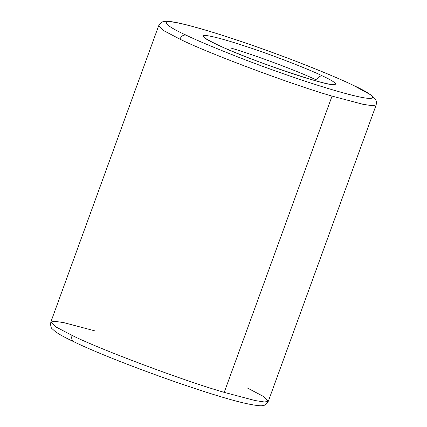 <?xml version="1.0" encoding="UTF-8"?>
<svg xmlns="http://www.w3.org/2000/svg" width="427" height="427" viewBox="0 0 427 427"><rect width="100%" height="100%" fill="white"/><g stroke="black" fill="none" stroke-linecap="round" stroke-linejoin="round"><path stroke-width="0.64" d="M73.439 341.52L73.914 341.792C65.187 337.661 58.953 334.24 55.216 331.528L52.238 328.827C50.898 327.963 50.429 325.705 50.829 322.049L56.225 327.103L72.067 335.414C71.181 338.686 71.96 340.874 74.41 341.984C71.96 340.874 71.181 338.686 72.067 335.414L56.225 327.103L50.829 322.049L158.663 25.78L164.059 30.835L179.9 39.145C181.336 36.033 183.402 34.699 186.097 35.131C164.769 25.577 147.08 12.773 207.858 30.835C235.875 39.188 273.072 52.377 299.049 62.481C325.166 72.755 343.009 80.265 352.585 85.016L353.086 85.208L352.585 85.016C343.009 80.265 325.166 72.755 299.049 62.481C273.072 52.377 235.875 39.188 207.858 30.835C147.08 12.773 164.769 25.577 186.097 35.131C195.673 39.882 213.516 47.392 239.638 57.661C265.615 67.77 302.807 80.959 330.824 89.312C391.602 107.369 373.919 94.57 352.585 85.016C373.919 94.57 391.602 107.369 330.824 89.312C302.807 80.959 265.615 67.77 239.638 57.661C213.516 47.392 195.673 39.882 186.097 35.131C183.402 34.699 181.336 36.033 179.9 39.145L164.059 30.835L158.663 25.78C161.374 21.345 163.173 21.201 168.302 21.35C172.46 21.66 178.513 22.823 186.45 24.835C198.64 27.915 213.97 32.495 232.437 38.574C274.678 52.446 326.506 72.467 353.086 85.208L371.639 95.36L375.466 99.149L376.486 101.882L376.171 104.946L372.429 105.736L362.961 104.295L332.051 96.102C291.641 84.503 207.97 53.178 179.9 39.145C207.97 53.178 291.641 84.503 332.051 96.102L224.218 392.37L332.051 96.102L362.961 104.295L372.429 105.736L376.171 104.946L268.337 401.215L264.596 402.004L255.127 400.563L224.218 392.37L255.127 400.563L264.596 402.004L268.337 401.215L262.941 396.16L247.1 387.849M322.705 76.059C313.322 71.218 269.965 53.418 229.929 41.334C190.97 29.757 202.307 37.96 215.982 44.088L216.478 44.28L215.982 44.088C202.307 37.96 190.97 29.757 229.929 41.334C269.965 53.418 313.322 71.218 322.705 76.059C336.375 82.187 347.711 90.391 308.753 78.814C268.722 66.724 225.365 48.924 215.982 44.088C225.365 48.924 268.722 66.724 308.753 78.814C347.711 90.391 336.375 82.187 322.705 76.059C320.004 75.627 317.944 76.961 316.508 80.073C317.944 76.961 320.004 75.627 322.705 76.059M231.156 48.123C253.825 54.629 300.763 72.2 316.508 80.073C300.763 72.2 253.825 54.629 231.156 48.123M50.829 322.049L54.571 321.259L64.039 322.7L94.949 330.893M72.067 335.414C100.137 349.446 183.813 380.772 224.218 392.37C183.813 380.772 100.137 349.446 72.067 335.414M216.927 44.536L216.478 44.28C209.833 41.008 206.214 39.017 205.633 38.307M73.914 341.792C114.842 361.658 215.085 397.425 248.594 404.043C256.84 405.671 261.623 406.157 262.941 405.495C264.489 405.698 266.288 404.273 268.337 401.215M216.478 44.28C245.829 59.07 329.27 86.756 332.137 84.349"/></g></svg>

